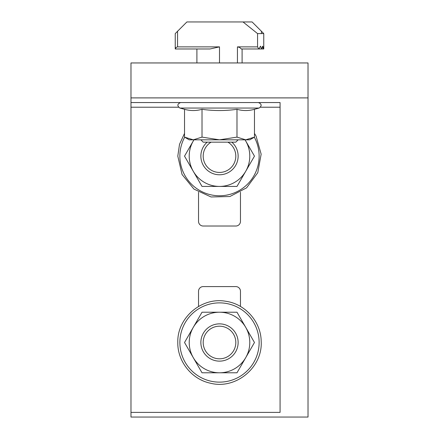 <?xml version="1.0" encoding="UTF-8"?>
<svg xmlns="http://www.w3.org/2000/svg" width="439" height="439" viewBox="0 0 439 439"><rect width="100%" height="100%" fill="white"/><g stroke="black" fill="none" stroke-linecap="round" stroke-linejoin="round"><path stroke-width="0.66" d="M219.5 323.867A18.636 18.636 0 0 0 203.361 351.82A18.636 18.636 0 0 0 235.639 351.82A18.636 18.636 0 0 0 219.5 323.867M219.5 326.193A16.309 16.309 0 0 0 205.375 350.657A16.309 16.309 0 0 0 233.625 350.657A16.309 16.309 0 0 0 219.5 326.193M263.762 33.6L263.762 46.177L263.762 33.6L252.112 21.95L263.762 33.6L263.762 48.976L263.603 46.177L263.208 48.976L262.56 46.177L261.649 48.976L260.459 46.177L258.966 48.976L241.329 48.976L239.65 47.434L237.439 46.874L257.561 46.874L257.561 33.6L263.762 33.6L263.762 48.976L263.208 48.976M257.561 46.874L258.73 48.976M219.5 62.953L219.5 46.874L177.565 46.874L177.565 31.268L186.888 21.95L252.112 21.95L243.019 21.95L257.561 33.6M196.902 48.976L196.902 62.953M219.5 46.874L209.996 48.976L175.238 48.976L176.006 47.478L177.565 46.874M242.098 48.976L242.098 62.953M238.136 139.827L235.809 142.159L203.191 142.159L200.864 139.827M263.131 48.976L261.649 48.976M261.496 48.976L258.966 48.976M177.565 31.268L175.238 33.6L175.238 48.976M236.983 372.788L245.725 357.648A30.286 30.286 0 0 1 219.5 372.788L236.983 372.788M254.472 342.502L236.983 312.217L219.5 312.217A30.286 30.286 0 0 1 245.725 357.648L254.472 342.502L245.725 327.362M208.991 372.788L219.5 372.788A30.286 30.286 0 0 1 193.275 327.362A30.286 30.286 0 0 1 219.5 312.217L236.983 312.217M219.5 312.217L202.017 312.217L184.528 342.502L202.017 372.788L219.5 372.788M184.528 342.502L202.017 372.788M184.528 137.122L184.528 109.3C190.356 110.952 196.189 110.952 202.017 109.3L202.017 137.122L193.275 139.827L184.528 137.122L189.214 139.827L249.786 139.827L254.472 137.122L245.725 139.827L236.983 137.122L236.983 109.3C242.811 110.952 248.644 110.952 254.472 109.3L259.125 108.049C262.012 105.804 261.77 103.972 258.406 102.556C261.77 103.972 262.012 105.804 259.125 108.049L179.875 108.049C176.988 105.804 177.23 103.972 180.594 102.556M254.472 137.122L254.472 109.3M184.528 109.3L179.875 108.049M202.017 109.3C213.711 110.952 225.366 110.952 236.983 109.3M202.017 137.122L219.5 139.827L236.983 137.122M236.983 186.421L245.725 171.276A30.286 30.286 0 0 1 219.5 186.421L236.983 186.421M254.472 156.136L245.725 140.99A30.286 30.286 0 0 1 245.725 171.276L254.472 156.136L245.055 139.827M208.991 186.421L219.5 186.421A30.286 30.286 0 0 1 193.983 139.827M245.017 139.827A30.286 30.286 0 0 1 245.725 140.99M193.945 139.827L184.528 156.136L202.017 186.421L219.5 186.421M207.175 142.159A18.636 18.636 0 0 0 206.05 169.037A18.636 18.636 0 0 0 232.95 169.037A18.636 18.636 0 0 0 231.825 142.159M211.099 142.159A16.309 16.309 0 0 0 207.071 166.688A16.309 16.309 0 0 0 231.929 166.688A16.309 16.309 0 0 0 227.901 142.159M240.468 306.455L240.468 291.249A4.659 4.659 0 0 0 235.809 286.59L203.191 286.59A4.659 4.659 0 0 0 198.532 291.249L198.532 306.455M308.024 97.897L130.976 97.897L130.976 62.953L308.024 62.953L308.024 417.05L130.976 417.05L130.976 412.391L280.071 412.391L280.071 102.556L130.976 102.556L130.976 412.391M130.976 97.897L130.976 102.556M198.532 192.183L198.532 221.366A4.659 4.659 0 0 0 203.191 226.025L235.809 226.025A4.659 4.659 0 0 0 240.468 221.366L240.468 192.178M261.435 31.268L261.435 33.6L261.435 31.268M237.439 62.953L237.439 46.874M179.875 342.502A39.625 39.625 0 0 1 239.315 308.183A39.625 39.625 0 0 1 239.315 376.821A39.625 39.625 0 0 1 179.875 342.502M254.318 137.209A39.625 39.625 0 0 1 229.262 194.543A39.625 39.625 0 0 1 184.682 137.209M130.976 107.215L178.514 107.215M260.486 107.215L280.071 107.215M177.8 342.502C177.46 361.495 191.794 379.384 210.402 383.198C235.798 389.837 262.939 367.383 261.178 341.191C260.936 321.732 245.297 303.997 226.025 301.319C201.726 296.671 177.01 317.781 177.8 342.502M184.528 133.418L179.518 144.288L177.8 156.136L182.053 174.481L193.939 189.083L211.044 196.968L229.871 196.524L246.581 187.843L257.77 172.697L261.156 154.171L256.041 136.046L254.472 133.418"/></g></svg>
